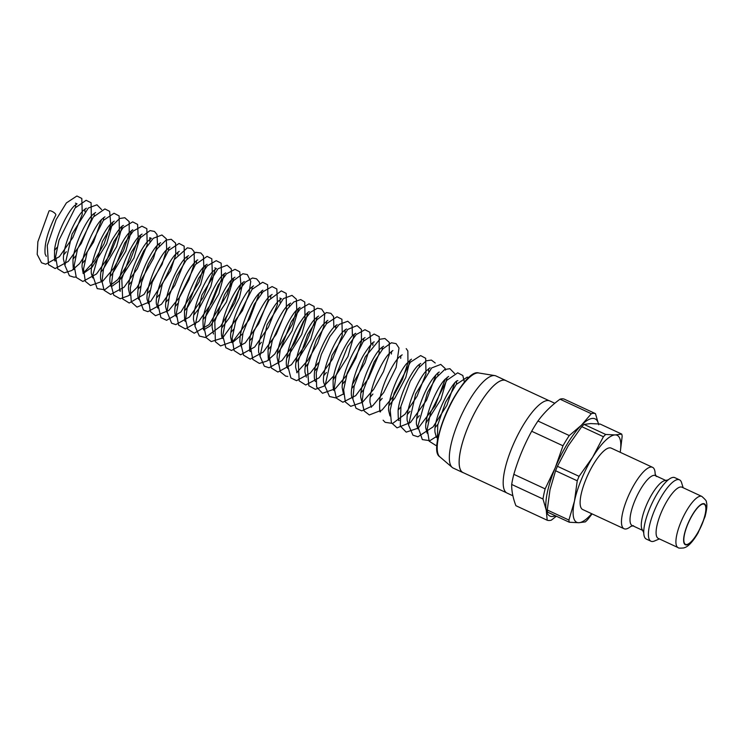 <?xml version="1.0" encoding="UTF-8"?>
<svg xmlns="http://www.w3.org/2000/svg" width="744" height="744" viewBox="0 0 744 744"><rect width="100%" height="100%" fill="white"/><g stroke="black" fill="none" stroke-linecap="round" stroke-linejoin="round"><path stroke-width="1.12" d="M620.254 452.315L622.17 436.291A54.024 15.782 114.9 0 0 621.733 434.087L615.13 434.924A47.96 14.006 114.9 0 0 592.661 457.188L579.083 476.337L557.423 466.283L568.193 445.823L581.771 426.665L603.421 436.719L592.661 457.188A47.96 14.006 114.9 0 0 574.48 501.084L568.909 520.047L547.259 509.993L550.011 489.719L555.573 470.747L577.232 480.801L574.48 501.084A47.96 14.006 114.9 0 0 578.767 522.716L585.37 521.879A54.024 15.782 114.9 0 0 587.658 519.619L592.094 513.89M547.259 509.993A54.024 15.782 114.9 0 0 547.696 512.197L569.346 522.251L578.767 522.716A47.96 14.006 114.9 0 0 591.694 513.704M620.208 452.296A47.96 14.006 114.9 0 0 615.13 434.924L605.709 434.459A54.024 15.782 114.9 0 0 603.421 436.719M579.083 476.337A54.024 15.782 114.9 0 0 577.232 480.801M568.909 520.047A54.024 15.782 114.9 0 0 569.346 522.251M605.709 434.459L584.059 424.406L590.662 423.569L600.082 424.034L621.733 434.087M584.059 424.406A54.024 15.782 114.9 0 0 581.771 426.665M557.423 466.283A54.024 15.782 114.9 0 0 555.573 470.747M703.238 504.004A22.143 6.473 114.9 0 0 688.321 522.995A22.143 6.473 114.9 0 0 685.512 544.357A22.143 6.473 114.9 0 0 700.709 527.003A22.143 6.473 114.9 0 0 704.168 504.19A22.143 6.473 114.9 0 0 703.238 504.004M655.148 474.058A33.852 9.886 114.9 0 0 652.562 467.325L611.205 448.121A33.852 9.886 114.9 0 0 609.782 447.842A33.852 9.886 114.9 0 0 586.988 476.867A33.852 9.886 114.9 0 0 582.692 509.528L624.049 528.733A33.852 9.886 114.9 0 0 630.875 526.361M652.562 467.325A33.852 9.886 114.9 0 0 651.139 467.046A33.852 9.886 114.9 0 0 628.345 496.062A33.852 9.886 114.9 0 0 624.049 528.733M665.908 480.512L655.278 475.574A27.509 8.035 114.9 0 0 654.125 475.351A27.509 8.035 114.9 0 0 635.599 498.936A27.509 8.035 114.9 0 0 632.112 525.478L642.742 530.416M665.378 480.578A27.509 8.035 114.9 0 0 665.238 480.587A27.509 8.035 114.9 0 0 647.661 502.367A27.509 8.035 114.9 0 0 642.36 529.849L643.783 532.778M683.169 487.757L681.541 482.558A33.852 9.886 114.9 0 0 679.486 479.824L674.836 477.657A33.852 9.886 114.9 0 0 673.413 477.378A33.852 9.886 114.9 0 0 667.377 480.587A33.852 9.886 114.9 0 0 643.746 531.486A33.852 9.886 114.9 0 0 646.322 539.075L650.972 541.232A33.852 9.886 114.9 0 0 654.394 541.037L659.407 538.926M679.486 479.824A33.852 9.886 114.9 0 0 678.063 479.545A33.852 9.886 114.9 0 0 655.269 508.561A33.852 9.886 114.9 0 0 650.972 541.232M701.825 496.415L682.006 487.208A28.207 8.24 114.9 0 0 680.816 486.976A28.207 8.24 114.9 0 0 661.816 511.165A28.207 8.24 114.9 0 0 658.245 538.386L678.063 547.593C678.156 548.161 680.072 548.281 683.82 547.937L685.168 547.435C687.205 546.691 691.576 543.883 698.03 533.002L705.033 516.661C706.949 509.156 707.367 504.265 706.298 501.977C706.874 501.391 705.386 499.54 701.825 496.415A28.207 8.24 114.9 0 0 700.643 496.183A28.207 8.24 114.9 0 0 681.644 520.372A28.207 8.24 114.9 0 0 678.063 547.593M547.203 520.233L515.89 505.697C512.951 497.903 511.546 490.826 511.686 484.456L542.99 499.001L546.245 510.151L547.203 520.233A58.534 17.093 114.9 0 0 551.341 520.14L556.345 516.215M513.834 474.328C518.243 459.253 524.185 444.893 531.672 431.25L562.985 445.786L555.21 467.855L545.138 488.864L513.834 474.328A58.534 17.093 114.9 0 0 511.686 484.456M537.959 421.02C543.771 413.022 551.118 405.75 560.009 399.184L591.322 413.72L581.445 425.168L569.272 435.556L537.959 421.02A58.534 17.093 114.9 0 0 531.672 431.25M598.715 424.778L595.46 413.627L564.147 399.091A58.534 17.093 114.9 0 0 560.009 399.184M598.511 423.894A53.605 15.652 114.9 0 0 581.445 425.168A53.605 15.652 114.9 0 0 555.21 467.855A53.605 15.652 114.9 0 0 546.245 510.151A53.605 15.652 114.9 0 0 555.359 515.75M595.46 413.627A58.534 17.093 114.9 0 0 591.322 413.72M569.272 435.556A58.534 17.093 114.9 0 0 562.985 445.786M545.138 488.864A58.534 17.093 114.9 0 0 542.99 499.001M506.376 380.844A50.778 14.834 114.9 0 0 505.762 380.5L495.978 375.953A50.778 14.834 114.9 0 0 494.806 375.599A50.778 14.834 114.9 0 0 461.141 415.766A50.778 14.834 114.9 0 0 452.175 467.399A50.778 14.834 114.9 0 0 453.208 468.069L462.991 472.617A50.778 14.834 114.9 0 0 463.652 472.858M505.762 380.5A50.778 14.834 114.9 0 0 470.924 420.314A50.778 14.834 114.9 0 0 462.991 472.617M549.156 400.709L505.743 380.547A50.722 14.815 114.9 0 0 470.943 420.314A50.722 14.815 114.9 0 0 463.019 472.561L506.431 492.723M554.81 403.267L549.816 400.951A50.778 14.834 114.9 0 0 514.978 440.764A50.778 14.834 114.9 0 0 507.045 493.067L512.904 495.783M101.603 219.471L93.567 242.07L79.534 263.646L71.861 270.481L64.263 272.853L57.688 268.798L55.623 256.764L59.009 240.117L75.125 207.929L86.127 200.303L91.075 202.749L91.382 219.257L81.291 243.409L68.29 261.395L55.14 268.547L48.481 264.622L47.263 245.539L56.116 219.62L66.393 202.926L76.892 195.998L81.812 198.462L82.259 214.3L72.838 237.578L59.399 256.671L45.709 264.222L41.543 262.79L37.2 254.411L37.86 241.781L49.011 211.017A3.953 1.302 31 0 1 52.517 211.622A3.953 1.302 31 0 1 55.828 214.635A3.953 1.302 31 0 1 55.8 215.053A3.953 1.302 31 0 1 55.772 215.109M703.396 503.614A22.571 6.594 114.9 0 0 684.266 534.75A22.571 6.594 114.9 0 0 696.858 534.462A22.571 6.594 114.9 0 0 703.396 503.614M473.035 374.678A45.812 13.383 114.9 0 0 447.776 409.553A45.812 13.383 114.9 0 0 437.426 451.366M439.806 456.797C425.494 448.502 463.14 367.415 478.727 372.986A46.361 13.541 114.9 0 0 447.99 409.656A46.361 13.541 114.9 0 0 439.806 456.797L452.175 467.399M633.516 525.692L630.661 526.464M656.348 476.513L655.101 473.835M668.391 479.787L665.238 480.587M478.727 372.986L494.806 375.599M436.43 437.5L435.017 432.311C433.129 416.826 453.887 379.04 457.904 380.723M456.565 381.533L456.425 384.229M437.9 424.266L435.314 427.288M427.14 433.185L425.717 427.763C425.057 415.319 436.682 387.745 445.033 379.347L448.632 376.408M447.274 377.217L440.969 399.342L426.033 422.973M417.858 428.87L416.463 424.378C415.478 413.831 424.619 389.298 433.055 378.361C436.607 374 438.69 371.907 439.323 372.102M437.983 372.902L437.853 375.581M419.318 415.645L416.742 418.658M408.568 424.554L407.201 420.518C405.675 409.033 417.635 379.552 426.396 370.782L430.051 367.778M428.702 368.587L428.563 371.275M410.037 411.32L407.452 414.343M399.277 420.248L399.054 420.211C398.477 421.709 398.161 418.481 398.105 410.521C399.398 395.715 411.516 370.735 418.593 364.969L420.751 363.472M419.402 364.281L419.272 366.969M400.756 406.996L398.161 410.037M389.986 415.933L388.563 410.251C388.136 398.477 398.124 373.609 406.391 363.844L411.469 359.157M410.121 359.966L405.778 377.487L394.869 398.068L388.87 405.722M380.696 411.618L380.472 411.581C379.747 413.283 379.496 409.553 379.719 400.384C381.56 385.457 393.102 362.133 399.937 356.413L402.178 354.842M400.83 355.651L400.691 358.338M382.174 398.375L379.579 401.407M371.396 407.303L369.991 402.216C369.136 390.079 380.649 362.365 389.103 353.688L392.879 350.526M391.539 351.335L391.4 354.051M372.902 394.041L370.289 397.101M362.105 402.988L360.691 397.073C360.226 383.858 372.818 355.362 380.891 348.229L383.606 346.22M382.249 347.02L382.109 349.745M363.621 389.726L361.007 392.776M352.833 398.682L351.884 397.184C349.327 390.963 355.79 367.378 364.467 353.623C369.703 345.709 372.986 341.812 374.297 341.905M372.958 342.714L372.828 345.393M354.302 385.439L351.717 388.47M343.533 394.357L342.147 387.419C342.175 373.442 355.093 345.421 362.765 339.171L365.025 337.59M363.677 338.399L363.537 341.087M345.03 381.114L342.426 384.155M334.251 390.051L334.028 390.023C333.424 391.558 333.117 388.228 333.107 380.026C334.512 365.025 346.825 339.999 353.772 334.595L355.725 333.284M354.377 334.084L347.941 356.516L333.135 379.84M324.961 385.736L323.668 382.472C321.492 371.451 334.391 339.58 343.328 331.387L346.444 328.96M345.095 329.769L344.956 332.456M326.439 372.493L323.845 375.525M315.67 381.421L315.447 381.393C316.014 382.053 313.047 380.872 314.963 368.568C317.214 354.562 326.895 334.437 333.656 327.49L337.153 324.654M335.804 325.454L335.665 328.151M317.149 368.187L314.554 371.209M306.379 377.115L304.975 372.288C304.045 360.738 314.693 334.084 323.231 324.477L327.853 320.339M326.514 321.148L326.374 323.845M307.858 363.881L305.263 366.904M297.089 372.8L295.666 367.341C294.996 354.656 307.049 326.495 315.354 318.562L318.581 316.023M317.223 316.832L310.806 339.208L295.982 362.588M287.807 368.485L286.849 366.941C284.236 360.496 291.155 336.083 299.99 322.515C304.975 315.196 308.072 311.597 309.272 311.717M307.932 312.517L301.72 334.437L286.691 358.273M278.507 364.169L277.112 357.353C277.14 343.886 289.146 316.972 297.051 309.653L299.999 307.393M298.651 308.202L292.132 330.782L277.4 353.958M269.216 359.863L269.002 359.826C268.426 361.333 268.11 358.078 268.054 350.08C269.365 335.079 281.79 309.764 288.774 304.38L290.699 303.087M289.351 303.896L289.221 306.575M270.714 346.611L268.11 349.652M259.935 355.548L258.642 352.275C258.112 343.031 261.349 331.08 268.342 316.414C271.978 309.309 275.382 304.166 278.526 300.967L281.418 298.772L279.837 298.056M280.07 299.581L279.93 302.269M261.414 342.305L258.819 345.337M250.635 351.233L250.421 351.196C249.696 352.898 249.445 349.168 249.668 340.017C251.5 324.905 263.357 301.19 270.118 295.824L272.127 294.466M270.779 295.266L270.639 297.953M252.132 337.981L249.528 341.022M241.354 346.918L239.949 342.073C239.01 330.41 249.882 303.44 258.419 294.029L262.827 290.141M261.488 290.951L261.349 293.675M242.832 333.675L232.537 342.538L231.83 342.575L230.649 337.32C229.896 324.896 241.67 296.968 250.049 288.672L253.555 285.836M252.197 286.635L252.067 289.332M233.542 329.369L230.956 332.391M222.782 338.297L222.568 338.269C223.023 339.05 220.01 337.023 222.224 324.579C224.707 310.481 234.314 290.858 240.926 284.189L244.246 281.52M242.907 282.329L239.456 297.553L229.552 317.558L221.666 328.085M213.472 333.972L212.096 327.025C212.133 313.001 225.125 284.887 232.77 278.73L234.974 277.205M233.625 278.014L226.455 301.971L210.32 325.853L203.977 329.639C203.447 331.071 203.112 327.992 202.972 320.394C204.079 305.496 216.662 279.642 223.739 274.192L225.674 272.899M224.325 273.699L218.876 293.899L205.753 316.33L203.084 319.455M194.909 325.351L193.487 319.604C192.966 306.816 204.888 279.112 213.11 271.179L216.392 268.575L214.811 267.868M215.044 269.384L210.785 286.7L199.15 308.416L193.793 315.14M185.619 321.036L185.395 321.008C184.8 322.524 184.493 319.232 184.465 311.141C185.823 296.279 197.951 271.402 204.981 265.72L207.102 264.269M205.753 265.069L200.638 284.487L187.86 306.826L184.503 310.825M176.328 316.73L175.24 314.638C172.673 306.528 181.824 278.935 191.124 266.789C194.863 262.055 197.086 259.777 197.802 259.954M196.463 260.763L196.323 263.46M177.816 303.468L175.212 306.519M167.047 312.415L165.614 306.751C164.926 293.22 178.588 263.078 186.484 257.024L188.53 255.638M187.172 256.447L187.042 259.144M168.535 299.162L165.931 302.204M157.747 308.1L156.38 303.896C154.882 292.057 167.419 261.916 176.058 253.825L179.22 251.333M177.881 252.132L177.751 254.848M159.225 294.875L156.64 297.888M148.456 303.784L147.061 299.209C145.898 287.305 157.691 258.689 166.284 250.031L169.948 247.008M168.6 247.817L168.46 250.514M149.953 290.532L147.349 293.573M139.175 299.479L138.951 299.441C139.481 300.027 136.784 299.014 138.254 287.9C140.207 272.806 151.878 249.519 158.593 244.116L160.648 242.702M159.3 243.511L159.17 246.19M140.653 286.235L138.059 289.258M129.884 295.163L128.461 289.063C128.126 276.043 140.077 248.617 148.186 240.879L151.367 238.387L149.786 237.671L149.879 241.884M131.363 281.92L128.768 284.952M120.593 290.848L120.37 290.811C119.654 292.504 119.403 288.802 119.607 279.725C121.402 264.576 133.39 240.647 140.132 235.374L142.076 234.081M140.728 234.881L133.967 257.982L118.733 281.427L111.628 286.496L111.089 286.514L109.907 281.818C108.773 269.654 120.984 240.535 129.493 232.379L132.776 229.757M131.437 230.566L125.801 251.202L112.186 274.024L110.186 276.331M102.002 282.218L101.11 280.851C98.599 275.113 104.337 252.793 112.66 238.871C118.333 229.877 121.942 225.404 123.504 225.451L123.495 225.451M122.146 226.25L116.613 246.655L102.821 269.802L100.905 272.006M92.73 277.912L91.345 273.532C89.987 261.59 102.337 231.895 110.94 223.721L114.195 221.135M112.856 221.945L106.69 243.762L92.237 267.012L83.216 273.569L82.035 266.854C82.054 253.676 93.53 227.441 101.528 219.545L104.923 216.82M103.574 217.629L103.435 220.317M84.928 260.335L82.324 263.385M74.14 269.282L73.926 269.254C73.358 270.742 73.033 267.524 72.968 259.582C74.26 244.85 86.248 220.019 93.372 214.095L95.623 212.514M94.274 213.314L94.144 216.002M75.637 256.029L73.033 259.07M64.858 264.966L63.435 259.098C62.952 246.013 75.349 217.732 83.468 210.375L86.341 208.19M84.993 208.999L84.853 211.687M66.337 251.723L63.742 254.764M55.558 260.651L55.344 260.623C54.591 262.372 54.359 258.531 54.647 249.091C56.591 234.025 68.234 210.766 74.958 205.316L77.05 203.884L75.47 203.149M75.702 204.684L75.562 207.381M57.056 247.399L54.452 250.44M46.268 256.345L45.124 253.955C44.194 244.209 47.756 231.245 55.8 215.053M437.323 442.931L437.732 425.038L445.554 402.281L456.249 384.453L467.213 377.152L469.12 377.506M437.109 445.358L435.714 445.368L429.186 441.192L427.205 429.074L430.664 412.39L446.791 380.333L457.7 372.837L462.805 375.478L464.461 382.351M438.709 435.082L429.883 440.681L422.332 439.592L417.84 426.349L427.521 392.525L436.133 377.794L444.735 369.498L449.906 368.689L454.631 373.525M454.593 383.374L446.8 405.489L433.129 426.861L417.942 436.774L412.939 435.194L408.596 425.084L415.608 394.078L431.65 367.945L440.755 364.411L445.061 368.373L445.572 370.121M445.303 379.059L435.175 405.713L418.24 428.116L406.205 432.134L400.291 426.033L400.942 406.196L410.232 381.263L418.323 368.168L426.256 360.821L431.371 360.068L435.231 362.998M436.012 374.753L426.535 400.179L410.456 422.499L397.036 427.856L391.372 422.685L390.209 410.084L394.115 393.278L410.316 362.254L420.648 355.586L425.689 358.292L425.996 373.739L417.012 396.301L405.006 414.203L392.637 423.457L385.15 422.322L383.113 420.202M406.215 348.62L407.852 351.001L407.954 362.784L402.485 379.282L393.074 396.738L382.128 409.972L369.312 414.957L364.114 410.93L362.068 401.834L363.63 389.651L374.195 361.872L382.825 348.899L391.418 342.77L396.059 343.626L399.007 348.006L396.124 367.462L383.718 392.516L372.679 405.796L361.742 410.883L356.013 408.242L352.851 399.082L354.153 386.099L365.276 356.878L379.84 339.245L384.955 338.511L389.279 342.407L389.289 354.572L383.486 371.619L373.655 389.354L362.421 402.309L350.722 406.326L345.346 401.965L343.644 389.726L347.225 373.06L363.314 341.366L374.12 334.019L379.208 336.669L379.133 353.753L368.522 378.417L355.734 395.641L342.863 402.234L336.325 398.114L334.223 388.526L336.028 375.515L347.671 346.509L356.227 334.549L364.969 329.704L369.852 332.27L370.958 344.593L364.997 362.774L352.368 384.481M343.514 393.957L335.563 397.854L329.499 396.496L324.979 386.024L331.926 355.446L347.736 329.425L357.083 325.574L361.407 329.453L361.463 341.394L355.865 358.115L346.286 375.673L335.228 388.796L322.505 393.288L316.618 387.019L316.256 372.846L321.324 354.451L329.862 336.576L339.162 324.449L347.755 321.25L352.117 325.128L352.405 335.935M333.87 375.757L323.687 386.257L315.344 389.317L308.825 385.755L307.319 366.467L316.386 340.036L326.597 323.584L337.004 316.767L341.924 319.241L342.268 335.432L332.503 359.157L319.204 377.747L305.719 384.992L299.162 380.863L298.251 361.035L307.691 334.512L317.056 319.585L326.43 312.573L330.894 313.345L333.582 316.609L333.833 327.295M318.376 362.821L310.257 373.116L296.558 380.677L290.876 377.933L287.798 365.909L291.071 348.49L303.385 321.38L310.387 312.35L317.502 308.202L321.678 309.076L324.747 313.736L323.798 326.393L317.558 343.393L307.737 360.459L296.744 372.632M287.788 376.39L285.715 376.139L280.33 371.795L278.488 362.384L280.246 349.82L291.322 321.706L300.102 309.086L309.039 303.831L314.145 306.435L314.405 322.478L304.808 345.895L291.462 364.681L277.893 372.047L271.327 367.973L269.244 356.543L272.23 340.771L287.324 309.039L293.787 301.98L300.725 299.572L304.78 302.018L305.003 318.599L294.847 342.779L282.023 360.524L269.058 367.759L264.315 366.188L259.972 356.134L267.115 324.737L283.38 298.614L292.011 295.368L296.354 299.2L296.754 309.625L292.411 324.124L274.796 354.005L267.049 360.989L259.368 363.425L252.783 359.408L250.663 347.894L253.695 331.982L268.947 300.139L281.297 290.885L286.217 293.415L286.403 310.034L276.219 334.242L263.274 352.07L250.189 359.12L243.539 355.176L241.326 345.774L242.99 332.996L254.318 304.194L263.116 291.648L272.099 286.579L276.833 288.97L277.447 304.426L268.389 327.267L254.662 347.048L240.61 354.795L234.081 350.573L232.147 338.325L235.69 321.454L252.039 289.36L262.669 282.255L267.608 284.747L268.054 300.529L258.707 323.696L245.26 342.863L231.524 350.489L225.851 347.736L222.772 335.674L226.074 318.2L238.396 291.137L245.399 282.125L252.504 278.005L256.503 278.795L259.21 281.976L259.749 283.678M259.507 292.801L249.584 319.092L232.891 341.496L220.55 345.913L215.379 341.738L214.811 321.492L224.539 294.801L233.709 280.46L242.869 273.746L247.334 274.555L250.756 281.446L248.831 294.308L242.377 310.685L222.558 338.027L211.222 341.589L206.274 337.729L204.172 327.899L206.125 314.535L218.225 285.092L226.511 273.82L235.02 269.319L239.726 271.783L240.907 284.282L234.779 302.78L220.68 326.188L205.353 337.497L199.346 336.037L194.965 326.188L201.847 295.117L217.973 268.761L227.097 265.208L231.282 268.882L231.71 279.53L227.19 294.41L209.027 324.644L194.231 333.228L187.693 329.099L185.591 319.688L187.293 306.947L198.574 278.312L207.325 265.831L216.234 260.688L221.163 263.181L221.582 279.047L212.152 302.334L198.881 321.222L185.358 328.932L178.634 325.165L176.356 313.336L179.564 296.856L195.505 264.483L207.083 256.382L211.808 258.782L212.365 274.462L203.093 297.591L189.59 316.916L175.789 324.617L171.613 323.194L167.019 311.69L169.66 294.671L176.933 275.55L186.298 260.065L195.681 252.346L200.88 252.988L203.447 256.02L203.81 266.761L199.225 281.734L180.932 311.959L166.628 320.301L160.918 317.642L157.821 304.082L162.276 284.255L174.236 259.609L187.367 247.826L191.561 248.654L194.128 251.658L194.351 263.311L189.004 279.688L179.676 297.126L168.786 310.49L155.487 315.707L150.325 311.504L148.567 299.2L152.176 282.394L168.432 250.542L179.062 243.446L184.149 246.115L184.363 262.065L174.877 285.296L161.485 304.222L147.861 311.662L143.462 310.053L139.147 298.474L141.63 282.292L148.382 264.055L157.235 248.701L166.079 240.089L171.232 239.289L175.593 243.121L175.779 254.653L170.543 270.788L150.669 301.432L136.998 307.105L131.316 302.008L130.256 288.058L135.083 269.402L143.713 250.914L153.255 238.294L161.941 234.983L166.293 238.787L166.665 249.435L162.145 264.287L144.038 294.41L129.214 303.031L122.667 298.911L121.783 278.944L131.335 252.29L140.69 237.476L150.046 230.594L154.464 231.44L157.021 234.509L157.486 244.469L153.534 258.242L136.98 287.51L128.573 295.703L120.258 298.744L113.748 295.173L111.275 285.649L112.958 272.537L124.722 243L133.241 231.077L141.937 226.185L146.847 228.668L147.173 244.934L137.333 268.742L124.071 287.231L110.624 294.41L104.076 290.262L101.975 281.251L103.472 269.151L113.916 241.419L123.216 227.562L132.683 221.87L137.603 224.418L138.3 238.908L130.247 260.261L117.794 279.614L104.727 289.732L97.185 288.616L92.721 275.271L102.467 241.4L111.079 226.725L119.691 218.494L124.834 217.732L129.168 221.6L129.214 233.644L123.532 250.523L113.823 268.184L102.672 281.241L90.461 285.51L85.3 281.306L83.533 269.021L87.141 252.244L103.37 220.391L114.037 213.249L119.114 215.918L119.365 231.747L109.991 254.839L96.562 273.922L82.863 281.474L76.288 277.447L74.186 265.562L77.478 249.11L93.363 216.978L104.904 208.934L109.628 211.343L110.763 224.39L104.104 243.762L94.181 261.135L83.086 273.429M76.018 276.991L73.926 277.177L69.425 275.745L64.886 265.385L72.094 234.035L88.322 208.022L96.943 204.795L101.63 209.622"/></g></svg>
